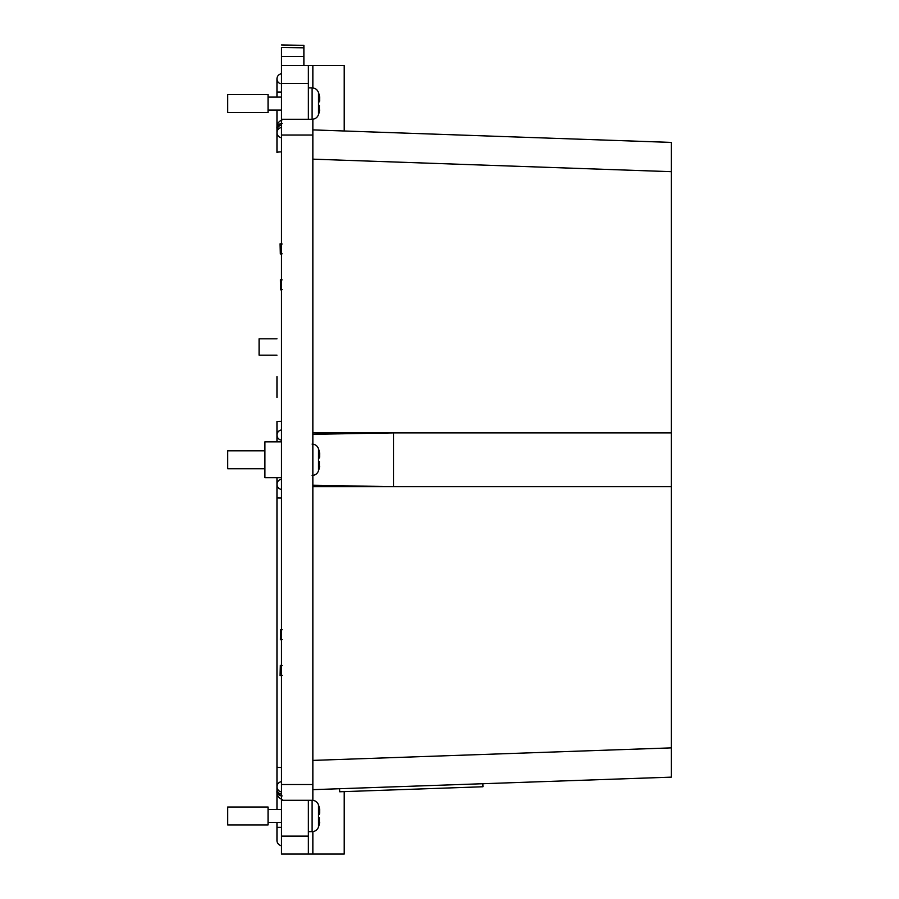 <?xml version="1.0" encoding="UTF-8"?>
<svg xmlns="http://www.w3.org/2000/svg" width="899" height="899" viewBox="0 0 899 899"><rect width="100%" height="100%" fill="white"/><g stroke="black" fill="none" stroke-linecap="round" stroke-linejoin="round"><path stroke-width="1.35" d="M312.852 485.246L312.852 486.662L393.492 486.662L312.852 485.246L393.492 486.662L671.283 486.662L671.283 747.878L312.852 760.397L312.852 789.659L339.564 788.726L339.676 791.772L482.954 786.76L482.853 783.726M671.283 486.662L671.283 142.413L312.852 129.894C354.521 131.344 354.521 131.344 312.852 129.894L312.852 159.157L671.283 171.675M393.492 486.662L393.492 432.891L312.852 434.307L312.852 432.891L671.283 432.891M312.852 434.307L393.492 432.891M671.283 747.878L671.283 777.141L312.852 789.659L312.852 774.095M312.852 149.931L312.852 129.894L671.283 142.413M281.488 441.858L264.913 441.858L264.913 477.695L281.488 477.695M344.216 791.614L344.216 854.05L281.488 854.05L281.488 800.29L312.852 800.29L312.852 119.23M344.216 130.984L344.216 65.503L312.852 65.503L312.852 87.945M312.852 831.609L312.852 854.05M281.488 44.95L303.884 45.343L303.884 56.457L281.488 56.457L281.488 65.503L312.852 65.503M303.884 65.503L303.884 56.457M281.488 800.29L281.488 83.427L308.368 83.427L308.368 119.264L281.488 119.264L312.852 119.264L312.11 119.264L312.11 87.9L308.368 87.9M308.368 800.29L308.368 854.05M308.368 83.427L308.368 65.503M281.488 83.427L281.488 65.503M303.884 47.827L281.488 47.445C281.488 44.118 281.488 44.118 281.488 47.445L281.488 56.457M276.959 338.811L259.081 338.811L259.081 355.161L276.959 355.161M281.488 127.523A5.158 5.158 0 0 0 281.488 137.749A5.158 5.158 0 0 1 281.488 127.523A5.158 5.158 0 0 0 277.375 130.613A5.158 5.158 0 0 1 281.488 127.523A5.158 5.158 0 0 0 276.959 132.636A5.158 5.158 0 0 1 281.488 127.523A5.158 5.158 0 0 0 277.375 130.613M280.14 123.837L276.959 128.602A5.158 5.158 0 0 1 281.488 123.489M281.488 421.35L276.959 421.429L276.959 435.06A5.158 5.158 0 0 0 281.488 440.173A5.158 5.158 0 0 1 281.488 429.947A5.158 5.158 0 0 0 281.488 440.173A5.158 5.158 0 0 1 281.488 429.947A5.158 5.158 0 0 0 276.959 435.06A5.158 5.158 0 0 1 281.488 429.947M282.106 279.892L280.409 279.724L280.522 289.804L281.488 289.489M281.488 280.016L280.409 279.724M282.106 289.635L280.522 289.804M282.106 244.022L280.072 243.809L280.342 254.012L281.488 253.63M281.488 244.168L280.072 243.809M282.106 253.799L280.342 254.012M280.117 83.618A5.158 5.158 0 0 1 281.488 73.752M279.937 74.201L281.488 73.482M281.488 479.234A5.158 5.158 0 0 0 276.959 484.347A5.158 5.158 0 0 1 281.488 479.234A5.158 5.158 0 0 0 276.959 484.347A5.158 5.158 0 0 1 281.488 479.234A5.158 5.158 0 0 0 281.488 489.461M282.106 675.385L280.072 675.599L280.342 665.395L281.488 665.777M282.106 665.608L280.342 665.395M282.106 639.515L280.409 639.672L280.522 629.603L281.488 629.918M282.106 629.772L280.522 629.603M281.488 675.239L280.072 675.599M281.488 639.391L280.409 639.672M277.375 788.783A5.158 5.158 0 0 0 281.488 791.884A5.158 5.158 0 0 1 277.375 788.783A5.158 5.158 0 0 0 281.488 791.884A5.158 5.158 0 0 1 276.959 786.771A5.158 5.158 0 0 0 281.488 791.884A5.158 5.158 0 0 1 281.488 781.658A5.158 5.158 0 0 0 276.959 786.771L276.959 789.592M280.14 795.57A5.158 5.158 0 0 1 278.274 794.233A5.158 5.158 0 0 0 280.14 795.57L276.959 790.805A5.158 5.158 0 0 1 277.027 789.985A5.158 5.158 0 0 0 281.488 795.918M281.488 845.925L279.937 845.206A5.158 5.158 0 0 1 276.959 840.531A5.158 5.158 0 0 0 281.488 845.644M277.004 130.872L276.959 128.602C276.577 126.175 278.297 124.455 282.106 123.455C278.297 124.455 276.577 126.175 276.959 128.602L277.117 126.489M277.027 129.422A5.158 5.158 0 0 1 276.959 128.602C276.577 126.175 278.297 124.455 282.106 123.455M282.106 119.87C278.297 121.567 276.577 124.489 276.959 128.602L276.959 152.47A5.158 0.596 0 0 1 281.488 151.886M282.106 799.537C278.297 797.829 276.577 794.918 276.959 790.805C276.577 793.233 278.297 794.952 282.106 795.952C278.297 794.952 276.577 793.233 276.959 790.805C276.577 793.233 278.297 794.952 282.106 795.952M281.488 794.12A5.158 4.967 180 0 1 276.959 789.187L277.117 792.918M227.717 811.673L227.717 807.01L268.048 807.01L268.048 824.922L227.717 824.922L227.717 811.673M319.662 812.381L319.145 808.617M318.504 804.942C317.369 802.009 315.246 800.458 312.11 800.29L312.11 831.654C315.246 831.474 317.369 829.923 318.504 826.99L318.504 804.942A35.848 35.848 0 0 1 319.673 809.583L319.628 811.864M319.403 817.685L319.392 821.652M319.415 821.529L319.179 823.866M318.504 810.684A35.848 17.182 180 0 1 319.662 812.898L319.403 814.247M227.717 99.295L227.717 94.62L268.048 94.62L268.048 112.544L227.717 112.544L227.717 99.295M319.662 100.003L319.145 96.238M308.368 119.264L312.11 119.264C315.246 119.095 317.369 117.544 318.504 114.611L318.504 92.552A35.848 35.848 0 0 1 319.673 97.204L319.628 99.486M319.403 105.307L319.392 109.273M319.415 109.15L319.179 111.487M318.504 98.294A35.848 17.182 180 0 1 319.662 100.519L319.403 101.868M264.913 468.739L227.717 468.739L227.717 450.815L264.913 450.815M319.662 456.198L319.145 452.422M312.11 475.459C315.246 475.29 317.369 473.739 318.504 470.806L318.504 448.747A35.848 35.848 0 0 1 319.673 453.388L319.628 455.669M319.403 461.502L319.392 465.468M319.415 465.345L319.179 467.682M318.504 454.489A35.848 17.182 180 0 1 319.662 456.714L319.403 458.052M281.488 836.126L308.368 836.126M281.488 784.524L312.852 784.524M281.488 135.03L312.852 135.03M276.959 78.876L276.959 92.091L281.488 92.091M276.959 477.695L276.959 497.979L281.488 498.046M276.959 484.347L276.959 766.937A5.158 0.596 0 0 0 281.488 767.521M276.959 822.461L276.959 827.316L281.488 827.316M279.937 845.206A5.158 5.158 0 0 1 276.959 840.531L276.959 827.316L276.959 840.531M281.488 125.287A5.158 4.967 180 0 0 276.959 130.22M276.959 809.471L276.959 790.805A5.158 5.158 0 0 1 277.027 789.985M276.959 441.858L276.959 421.429M276.959 766.937L276.959 789.187M276.959 542.816L276.959 497.979M276.959 376.591L276.959 397.425M276.959 92.091L276.959 97.092M276.959 110.083L276.959 128.602M281.488 809.471L268.048 809.471M281.488 822.461L268.048 822.461M312.11 831.654L308.368 831.654M318.504 826.99A35.848 35.848 0 0 0 319.673 822.349L319.269 822.349M281.488 97.092L268.048 97.092M281.488 110.083L268.048 110.083M312.11 87.9C315.246 88.08 317.369 89.63 318.504 92.552M318.504 114.611A35.848 35.848 0 0 0 319.673 109.97L319.269 109.97M312.11 444.095C315.246 444.263 317.369 445.814 318.504 448.747M318.504 470.806A35.848 35.848 0 0 0 319.673 466.165L319.269 466.165"/></g></svg>
